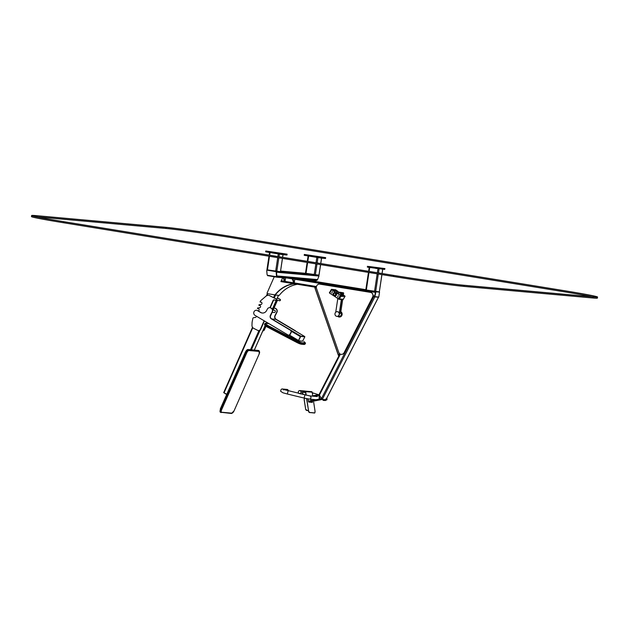 <?xml version="1.0" encoding="UTF-8"?>
<svg xmlns="http://www.w3.org/2000/svg" width="629" height="629" viewBox="0 0 629 629"><rect width="100%" height="100%" fill="white"/><g stroke="black" fill="none" stroke-linecap="round" stroke-linejoin="round"><path stroke-width="0.94" d="M368.437 266.421L384.94 268.575L368.437 266.421L368.303 267.278L367.344 267.097L367.478 266.24M384.94 268.575L384.681 269.432L368.303 267.278M381.874 274.606L379.334 291.872L365.874 289.953M379.46 292.123L375.662 291.549L374.64 296.007L373.052 295.748M283.192 277.79A12.258 4.867 -80.8 0 1 284.316 282.169L280.88 281.603L284.316 282.146L281.124 281.627L282.586 277.538M378.705 297.037L374.845 296.888L374.64 296.007M379.24 292.084L375.631 291.762L374.727 296.015L374.884 296.676L378.784 297.045L379.531 292.131L375.93 291.809L374.884 296.676M226.786 394.257L223.688 392.614L252.551 327.355M292.682 278.875L294.828 279.064L294.113 283.765A12.258 4.867 -80.8 0 0 292.682 278.875L292.092 278.781A12.258 4.867 -80.8 0 1 293.523 283.671L284.316 282.169M274.307 276.658L267.136 292.902A0.543 0.495 -84.9 0 0 267.498 293.664L274.739 294.844A0.543 0.495 -84.9 0 0 275.195 294.655A31.67 29.052 95.1 0 1 293.594 283.679M293.625 283.687A31.67 29.052 -84.9 0 0 275.062 294.891L275.211 295.025A31.45 28.855 95.1 0 1 293.68 283.899L293.657 283.695M297.493 284.292A31.45 28.855 95.1 0 0 279.237 295.386L275.211 295.025M296.77 284.174L293.68 283.899M226.668 394.517L223.885 392.771M306.724 398.66L308.493 410.344A2.052 0.786 78.9 0 0 309.61 412.443L309.413 412.475A2.052 0.786 -101.1 0 1 308.296 410.383L307.259 410.462A1.517 1.392 -84.9 0 1 305.663 409.243L304.216 399.69A1.517 1.392 -84.9 0 1 304.735 398.22M308.493 410.344L306.575 398.629M287.524 278.018L288.562 278.018M289.434 278.34L292.587 278.859L292.682 278.215L294.168 278.301M292.021 278.104L292.682 278.215M292.587 278.859L294.726 279.048L294.828 278.411M300.591 278.875L301.228 279.166M301.252 278.985L298.453 278.686M294.113 283.765L293.523 283.671M283.765 277.853A12.258 4.867 -80.8 0 1 284.906 282.272L285.558 277.955M372.903 296.597L374.546 296.841M340.399 354.151L319.288 395.334L319.123 394.587L321.435 398.637L319.288 395.334L318.557 395.476M325.72 399.022L325.885 399.769L378.454 297.218L374.86 296.888L322.284 399.439L325.885 399.769L325.72 399.022L325.885 399.769L322.284 399.439L321.435 398.637L319.107 399.093M312.44 402.395L308.768 402.08L307.943 398.896M308.768 402.08L322.284 399.439L321.435 398.637L373.681 296.723M282.405 258.401L280.463 271.704L267.435 269.88L266.727 270.627L267.089 274.637A0.653 0.503 -138 0 0 267.718 275.298L276.092 276.674L276.807 275.927L276.516 272.223L275.667 271.217L267.388 269.872M276.092 276.674L316.521 280.314L317.574 279.598L318.966 276.037L318.51 275.07M269.495 256.302L267.435 269.88L266.995 269.786M318.958 275.148L305.56 273.253M322.103 257.324L304.342 254.446L325.665 257.638L322.103 257.324L321.977 258.181L319.862 257.882L304.208 255.303L304.342 254.446M325.665 257.638L325.539 258.488L321.977 258.181M283.545 253.857L265.776 250.979L287.107 254.171L283.545 253.857L283.412 254.714L281.305 254.415L265.65 251.836L265.776 250.979M287.107 254.171L286.973 255.02L283.412 254.714M276.438 276.422A0.653 0.503 -138 0 0 276.626 276.013L276.312 272.074A0.653 0.503 -138 0 0 275.683 271.406L267.451 270.069A0.653 0.503 -138 0 0 266.955 270.281M267.718 275.298L275.942 276.634A0.653 0.503 -138 0 0 276.485 276.162L276.178 272.223A0.653 0.503 -138 0 0 275.549 271.555L267.317 270.218A0.653 0.503 -138 0 0 266.775 270.69L267.081 274.629M316.733 280.298A0.653 0.527 -27.1 0 0 317.401 279.889M258.267 310.97A1.242 1.14 -84.9 0 0 258.094 308.532A1.242 1.14 -84.9 0 0 257.631 308.595L257.52 308.006L259.518 307.77A1.242 1.14 -84.9 0 0 259.525 305.293A1.242 1.14 -84.9 0 0 259.054 305.364L258.944 304.766L260.941 304.53A1.242 1.14 -84.9 0 0 260.949 302.062A1.242 1.14 -84.9 0 0 260.5 302.117A0.448 0.409 95.1 0 1 260.264 302.148L260.107 301.936A1.887 1.73 95.1 0 1 260.673 300.725L266.02 296.125A4.285 3.931 95.1 0 1 269.243 295.496L275.793 298.838A0.778 0.715 95.1 0 1 275.376 300.371A0.778 0.715 95.1 0 1 275.14 300.308L274.425 299.947A1.085 0.991 -84.9 0 0 273.104 300.465L269.912 307.683M274.26 299.876A1.085 0.991 -84.9 0 0 273.442 300.497L270.25 307.723M264.133 320.782L260.351 329.344A2.162 1.981 95.1 0 1 257.701 330.39L253.652 328.33A3.247 2.972 95.1 0 1 251.97 325.303L252.064 322.811A6.487 5.952 95.1 0 1 252.198 321.678L252.874 318.345A0.849 0.778 95.1 0 1 253.345 317.755A1.62 1.486 95.1 0 1 253.699 317.661L255.24 317.48A1.242 1.14 -84.9 0 0 256.27 316.112M264.416 320.955L260.697 329.376A2.162 1.981 95.1 0 1 258.543 330.595M258.267 308.564A1.242 1.14 -84.9 0 0 257.969 308.627L257.52 308.627M259.691 305.324A1.242 1.14 -84.9 0 0 259.4 305.395L258.944 305.387M261.121 302.085A1.242 1.14 -84.9 0 0 260.838 302.148A0.448 0.409 95.1 0 1 260.61 302.179L260.335 302.156M269.243 295.496L276.131 298.869A0.778 0.715 95.1 0 1 275.714 300.403A0.778 0.715 95.1 0 1 275.549 300.363M268.772 295.402A4.285 3.931 95.1 0 1 269.582 295.528M277.326 298.036L279.559 299.176A0.778 0.715 95.1 0 1 279.142 300.709A0.778 0.715 95.1 0 1 278.914 300.646L278.199 300.285A1.085 0.991 -84.9 0 0 276.87 300.804L272.766 310.105M278.034 300.214A1.085 0.991 -84.9 0 0 277.216 300.835L273.112 310.136M267.239 322.63L266.9 323.392M265.745 326.003L264.125 329.682A2.162 1.981 95.1 0 1 262.843 330.854M271.94 312.786L270.368 316.348M267.522 322.795L267.246 323.424M266.02 326.192L264.463 329.714A2.162 1.981 95.1 0 1 262.796 330.956M279.559 299.176L279.905 299.207A0.778 0.715 95.1 0 1 279.488 300.741A0.778 0.715 95.1 0 1 279.315 300.709M277.381 297.918L279.905 299.207M304.711 336.719L300.788 336.145L300.332 336.601L298.327 340.887L302.4 341.154M275.706 319.288L271.681 318.942M304.845 336.798L300.56 336.326L298.5 340.8L302.612 341.17L304.845 336.798L300.733 336.429L298.5 340.8M271.366 318.887L290.362 330.186A1.62 1.486 95.1 0 1 290.936 332.387L289.961 334.282A1.62 1.486 95.1 0 1 287.933 334.935L255.004 315.357A2.705 2.477 95.1 0 1 256.459 310.286A2.705 2.477 95.1 0 1 257.434 310.608L260.548 312.456A4.867 4.466 -84.9 0 0 262.301 313.03A4.867 4.466 -84.9 0 0 266.633 310.498L267.364 309.075A2.705 2.477 95.1 0 1 270.737 307.982L271.17 308.241A2.705 2.477 95.1 0 1 272.121 311.905L270.415 315.231A2.705 2.477 -84.9 0 0 271.366 318.887L290.622 330.209A1.62 1.486 95.1 0 1 291.188 332.411L290.221 334.306A1.62 1.486 95.1 0 1 288.648 335.131M256.585 310.301A2.705 2.477 95.1 0 1 257.693 310.624L260.807 312.479A4.867 4.466 -84.9 0 0 262.427 313.038M269.896 307.683A2.705 2.477 95.1 0 1 270.997 308.006L271.429 308.265A2.705 2.477 95.1 0 1 272.381 311.929L270.674 315.255A2.705 2.477 -84.9 0 0 271.626 318.911M274.024 308.068A2.705 2.477 95.1 0 1 275.282 308.391L275.714 308.65A2.705 2.477 95.1 0 1 276.666 312.314L274.959 315.64A2.705 2.477 -84.9 0 0 275.911 319.296L294.907 330.595A1.62 1.486 95.1 0 1 295.284 330.917M274.433 308.092A2.705 2.477 95.1 0 1 275.541 308.414L275.974 308.674A2.705 2.477 95.1 0 1 276.917 312.338L275.219 315.664A2.705 2.477 -84.9 0 0 276.162 319.32L295.166 330.618A1.62 1.486 95.1 0 1 295.693 331.168M300.112 393.762A1.62 1.486 -84.9 0 0 299.907 390.578A1.62 1.486 -84.9 0 0 298.799 393.447M299.813 393.691A1.517 1.392 -84.9 0 0 299.813 390.68A1.517 1.392 -84.9 0 0 298.932 393.479M299.86 393.707A1.517 1.392 -84.9 0 0 299.86 390.688M268.009 275.722L277.774 277.318M291.942 278.104L316.466 280.306M292.273 278.175L278.317 277.365M283.333 277.814L283.876 277.861M288.884 278.317L289.426 278.364M281.116 277.491L280.408 277.405M281.973 277.515L281.265 277.436M285.81 277.963L285.102 277.876M282.901 277.562L282.484 277.523M291.369 278.458L290.661 278.38M286.667 277.987L285.959 277.908M273.426 276.595L272.333 276.202M271.296 276.202L270.58 276.115M276.414 277.019L275.706 276.933M274.283 276.626L273.576 276.54M280.259 277.46L279.551 277.381M277.326 277.051L276.563 276.957M272.286 276.273L271.445 276.147M287.689 277.837L286.816 277.932M288.452 278.057L288.035 278.018M316.363 280.298L300.67 278.883M302.234 279.3L301.818 279.26M303.728 279.567L302.761 279.41M316.694 280.377L315.066 280.668L304.845 279.48M307.754 280.015L308.296 280.062M313.305 280.51L313.847 280.558M305.537 279.685L304.829 279.606M306.394 279.708L305.686 279.63M310.239 280.157L309.531 280.078M307.322 279.756L306.905 279.716M315.789 280.66L315.082 280.573M311.088 280.188L310.38 280.102M311.945 280.212L311.237 280.125M312.88 280.259L312.456 280.219M272.176 312.33L274.173 312.511A1.132 1.038 -84.9 0 0 275.313 311.473A1.132 1.038 -84.9 0 0 274.378 310.246L272.648 310.089M283.821 389.666A1.62 1.486 95.1 0 0 282.775 389.036L287.052 389.422A1.62 1.486 95.1 0 1 288.397 390.923M310.765 399.226L310.828 399.651A1.085 0.991 -84.9 0 0 311.968 400.516L318.439 399.258A1.085 0.991 -84.9 0 0 319.257 398L318.997 396.301A1.085 0.991 -84.9 0 0 317.857 395.429L313.714 396.239M311.842 400.531A1.085 0.991 -84.9 0 0 312.228 400.539L318.691 399.281A1.085 0.991 -84.9 0 0 319.508 398.023L319.257 396.325A1.085 0.991 -84.9 0 0 318.243 395.437M339.228 317.008A2.815 2.579 -84.9 0 0 340.839 311.748M337.631 316.308A2.815 2.579 -84.9 0 0 341.799 315.113A2.815 2.579 -84.9 0 0 340.824 311.85M337.726 316.285A2.705 2.477 -84.9 0 0 341.28 315.837A2.705 2.477 -84.9 0 0 340.8 312M337.757 316.277L339.133 316.403A2.217 2.036 -84.9 0 0 340.714 312.55M337.002 316.316A2.327 2.131 -84.9 0 0 339.432 314.28A2.327 2.131 -84.9 0 0 337.419 311.693M337.451 311.701A2.327 2.131 -84.9 0 0 334.974 313.808A2.327 2.131 -84.9 0 0 339.22 314.264A2.327 2.131 -84.9 0 0 337.451 311.701M335.493 294.749A1.054 0.967 95.1 0 1 333.669 294.191A1.054 0.967 95.1 0 1 334.73 293.224A1.054 0.967 95.1 0 1 335.493 294.749M339.314 292.186L340.218 292.281M340.761 292.367L343.473 292.815L341.115 292.509M342.435 294.286L342.632 292.972L343.662 293.067L341.555 292.799L342.357 292.933L342.239 293.751M343.662 293.067L343.387 294.922M342.663 299.671L340.596 313.368L339.416 313.25L341.484 299.569M339.566 313.273L341.641 299.538M342.325 294.018L342.514 292.729M337.789 298.618L335.729 312.243M339.306 313.14L341.358 299.553M333.802 295.756A1.73 1.588 -84.9 0 0 336.232 294.419A1.73 1.588 -84.9 0 0 333.15 293.743A1.73 1.588 -84.9 0 0 333.802 295.756M339.408 292.249A2.485 2.28 95.1 0 1 339.802 292.241L340.36 292.296A2.485 2.28 95.1 0 1 342.38 294.246M334.502 296L334.84 296.031A1.73 1.588 -84.9 0 0 335.847 292.831L331.727 289.678L329.714 293.185L339.157 299.357L341.17 295.858L336.004 292.556L341.17 295.858L341.012 296.322L341.382 295.874L341.445 296.361L342.027 295.929L341.869 296.401L342.459 295.968L342.302 296.44L343.953 296.102L343.796 296.573L344.81 296.18L344.653 296.652L344.857 296.086L342.97 296.007M337.616 297.03L338.245 295.536L337.616 297.03M341.602 295.897L341.154 295.842M342.027 295.929L341.578 295.882M342.459 295.968L342.011 295.921M342.994 296.015L342.435 295.96M341.578 299.49L341.885 299.121L341.508 299.569L341.35 299.074L340.651 299.49L340.808 299.019L340.226 299.451L340.383 298.979L339.794 299.412L339.951 298.948L339.369 299.38M341.72 299.585L342.31 299.16L342.152 299.624L342.742 299.192L342.797 299.687L343.167 299.231L342.86 299.608M343.057 299.616L345.093 296.188L340.375 292.949L344.857 296.086M340.957 294.663A1.73 1.588 -84.9 0 0 340.218 293.224L336.098 290.071L335.469 289.772L334.935 290.7M335.233 289.741L334.667 290.189L334.825 289.717L334.235 290.15L334.392 289.678L333.81 290.111L333.968 289.639L333.276 290.063L333.433 289.592L332.741 290.008L332.898 289.544L331.562 289.434L335.847 292.831A1.73 1.588 -84.9 0 0 335.155 292.587L334.809 292.556M332.379 291.589L331.75 293.083L332.379 291.589M329.714 293.185L329.352 292.831L331.397 289.395M331.585 289.497L329.352 292.831M332.088 289.371L332.309 289.977L332.678 289.521M331.656 289.332L331.939 289.772M332.945 289.45L333.433 289.592M333.48 289.497L333.968 289.639M335.296 289.662L340.218 293.224A1.73 1.588 -84.9 0 0 338.205 293.539M336.554 292.713L337.529 291.03L336.94 291.463L337.097 290.991L336.507 291.424L336.672 290.952L336.083 291.384L336.24 290.92L335.65 291.353L335.815 290.881L333.834 291.046M339.566 292.98A1.73 1.588 -84.9 0 0 338.292 293.546M343.182 294.962L342.813 295.41L342.97 294.938L342.38 295.371L342.538 294.907L341.956 295.339L342.113 294.867L341.523 295.3L341.681 294.828L339.707 294.993M342.852 295.929L343.395 294.977M339.802 294.561L339.408 294.797M339.023 355.644L338.402 355.409L338.748 355.613L339.707 353.734L338.913 355.629L339.841 353.828M339.408 353.443L338.402 355.409L314.799 287.571L314.862 287.146L316.348 287.374L294.12 283.742L316.348 287.367M315.2 287.178L314.799 287.571L316.371 287.83M338.465 355.283L314.909 287.595L338.465 355.283M372.596 297.132L344.118 352.672A3.247 2.972 95.1 0 1 338.732 352.319L316.536 288.522A3.247 2.972 95.1 0 1 319.807 284.127L370.481 292.375A3.247 2.972 95.1 0 1 372.596 297.132L344.205 352.68A3.247 2.972 95.1 0 1 341.272 354.363M319.658 284.104A3.247 2.972 95.1 0 1 319.894 284.135L370.567 292.383A3.247 2.972 95.1 0 1 372.675 297.14M31.615 215.527L31.45 216.596A54.063 1.415 8.6 0 0 63.482 222.752L393.55 276.501A54.063 1.415 8.6 0 0 463.943 286.407L592.911 297.997A54.063 1.415 8.6 0 0 597.385 298.107L597.55 297.037A54.063 1.415 8.6 0 0 565.518 290.881L235.45 237.133A54.063 1.415 8.6 0 0 165.057 227.234L36.089 215.637A54.063 1.415 8.6 0 0 31.615 215.527A54.063 1.415 8.6 0 0 63.639 221.683L393.707 275.431A54.063 1.415 8.6 0 0 464.108 285.338L593.068 296.935A54.063 1.415 8.6 0 0 597.55 297.037M36.741 216.848A52.978 1.384 -171.4 0 1 36.907 216.863L165.875 228.461A52.978 1.384 -171.4 0 1 234.861 238.163L564.928 291.911A52.978 1.384 -171.4 0 1 592.259 296.786M37.072 215.794L166.032 227.391A52.978 1.384 -171.4 0 1 235.026 237.094L565.094 290.842A52.978 1.384 -171.4 0 1 596.481 296.88A52.978 1.384 -171.4 0 1 592.093 296.77L463.125 285.173A52.978 1.384 -171.4 0 1 394.139 275.471L64.072 221.722A52.978 1.384 -171.4 0 1 32.684 215.692A52.978 1.384 -171.4 0 1 37.072 215.794L36.907 216.863M384.806 268.575L384.681 269.432M378.383 267.993L378.249 268.85M376.268 267.702L376.142 268.552M369.718 267.506L369.129 271.398M368.964 272.499L366.314 290.048M382.684 269.251L382.039 273.505M379.083 268.929L378.485 272.923M378.312 274.024L375.662 291.549M377.95 268.819L377.361 272.742M377.196 273.843L374.538 291.392M375.191 292.375L294.797 279.276M292.139 278.844L286.808 277.979M316.45 286.525L294.246 282.916M293.421 282.775L285.039 281.415M284.214 281.281L281.155 280.778M284.913 282.248L293.523 283.648L284.913 282.24M365.842 289.686L298.107 278.655L365.842 289.686M365.803 289.938L294.506 278.332M267.427 293.649L266.46 295.842M267.789 293.712L266.948 295.614M252.795 327.67L224.026 392.85M278.474 295.323L276.477 299.844M276.406 300.009L272.341 309.216M266.594 322.245L266.114 323.322M265.147 325.523L254.289 350.117M275.565 295.056L274.299 297.934M260.044 330.217L251.372 349.858M274.802 294.844L273.544 297.548M258.936 330.626L250.499 349.74M305.466 391.67L306.001 395.185L305.466 391.67A0.432 0.393 95.1 0 0 305.112 391.317L305.663 391.631A0.653 0.598 -84.9 0 0 304.979 391.104L302.824 391.529A0.653 0.598 -84.9 0 0 302.329 392.276L302.525 392.244A0.432 0.393 95.1 0 1 302.856 391.741L305.01 391.317A0.432 0.393 95.1 0 1 305.112 391.317M308.32 410.281L307.322 410.572L308.296 410.383L309.507 412.569L314.5 412.876A2.052 0.786 78.9 0 0 315.003 410.934C315.074 412.522 314.87 413.214 314.39 413.009L309.61 412.498M306.205 395.232L305.663 391.631L312.173 392.213A0.653 0.598 -84.9 0 0 311.489 391.694M314.5 412.876L309.61 412.443M315.003 410.934L313.674 402.159L315.003 410.941M312.723 395.83L312.173 392.213L312.731 395.83M302.926 394.446A2.052 0.786 -101.1 0 1 302.431 392.921L302.525 392.244L305.584 392.52M302.628 392.881A2.052 0.786 78.9 0 0 303.186 394.509M305.505 391.977L302.816 391.529L302.321 392.276M305.214 391.34L302.816 391.529M305.663 409.243L304.153 399.69L304.648 398.204M305.6 409.267L307.259 410.462M311.607 396.05L319.052 394.595L311.63 396.05M311.968 400.555L308.296 401.2M315.868 263.85L314.225 274.684L280.471 271.649M307.636 262.513L306.001 273.348L280.558 271.06L305.977 273.34M318.966 276.037L276.516 272.223M317.574 279.598L276.807 275.927M270.053 252.583L269.66 255.201M282.971 254.659L282.57 257.3M279.402 254.108L279.009 256.726M278.844 257.827L276.791 271.374M278.285 253.919L277.884 256.546M277.719 257.638L275.667 271.217M321.529 258.126L320.711 263.52M320.546 264.612L318.95 275.172M317.967 257.576L317.158 262.938M316.985 264.038L315.357 274.842M316.843 257.387L316.033 262.757M308.619 256.05L307.801 261.412M319.996 257.025L319.862 257.882M305.301 254.635L305.175 255.492M325.531 257.631L325.405 258.488M281.43 253.558L281.305 254.415M266.743 251.168L266.61 252.025M286.973 254.163L286.84 255.02M298.327 340.887L288.656 335.139L298.295 340.863M289.403 335.06L298.382 340.407M291.345 331.263L300.332 336.601M271.799 318.911L300.788 336.145M275.651 319.257L304.64 336.499M305.073 344.094L304.106 344.48A0.543 0.495 95.1 0 0 304.585 344.205L304.829 343.725A5.409 0.865 -152.9 0 0 305.317 343.615L305.073 344.094A5.409 0.865 -152.9 0 1 304.585 344.205L301.936 343.961A5.409 0.865 -152.9 0 1 296.951 342.027L268.693 327.253A5.409 0.865 -152.9 0 1 264.534 324.155C264.565 325.303 265.894 326.475 268.504 327.67A4.867 0.778 -152.9 0 1 264.895 324.792M303.933 341.665L303.815 341.578A4.867 0.778 -152.9 0 1 304.64 342.994A0.543 0.495 -84.9 0 1 304.829 343.725L302.179 343.489L301.936 343.961A0.543 0.495 95.1 0 1 301.26 344.181A4.867 0.778 -152.9 0 1 296.778 342.435L268.512 327.662L268.937 326.781A5.409 0.865 -152.9 0 1 264.778 323.676L264.534 324.155M304.64 342.994L301.991 342.758A0.543 0.495 -84.9 0 1 302.179 343.489A5.409 0.865 -152.9 0 1 297.195 341.555L296.77 342.443L301.456 344.244L304.106 344.48M301.991 342.758A4.867 0.778 -152.9 0 1 297.509 341.012L297.195 341.555L268.937 326.781L269.243 326.239A4.867 0.778 -152.9 0 1 265.933 323.353L268.89 323.613M297.509 341.012L269.243 326.239M264.778 323.676L265.745 323.282A0.543 0.495 95.1 0 1 265.933 323.353M305.317 343.615C305.78 343.316 305.301 342.648 303.878 341.61L303.815 341.578M258.818 350.66A3.247 1.211 117 0 0 258.676 350.542A3.247 1.211 117 0 0 258.495 350.495L248.659 349.803A3.247 1.211 117 0 0 246.081 352.625L220.991 409.448A3.247 1.211 117 0 0 220.803 412.451A3.247 1.211 117 0 0 220.983 412.498A0.543 0.495 -84.9 0 0 221.644 412.239L231.928 413.159A2.705 1.006 117 0 0 234.082 410.808L259.164 353.985A2.705 1.006 117 0 0 259.172 351.438L248.895 350.518A2.705 1.006 117 0 0 246.741 352.869L221.652 409.691A2.705 1.006 117 0 0 221.644 412.239M258.157 350.463A0.543 0.495 -84.9 0 1 258.33 350.447L259.124 350.77A3.247 1.211 117 0 0 258.944 350.723L258.495 350.495A0.543 0.495 -84.9 0 0 258.33 350.447L248.046 349.52A0.543 0.495 -84.9 0 1 248.211 349.575A3.247 1.211 117 0 0 245.632 352.397L246.741 352.869M248.046 349.52C247.221 349.457 246.324 350.345 245.349 352.193L220.543 409.22L221.652 409.691M220.362 412.223L220.543 409.22A3.247 1.211 117 0 0 220.362 412.223L231.433 413.473A0.543 0.495 -84.9 0 0 231.928 413.159M259.172 351.438A0.543 0.495 95.1 0 0 258.944 350.723L248.659 349.803A0.543 0.495 95.1 0 1 248.895 350.518M245.381 352.24L220.268 409.015L245.396 352.185A2.705 1.006 117 0 1 247.504 349.834M234.106 410.761L259.164 353.985M231.268 413.426A0.543 0.495 -84.9 0 0 231.433 413.473L234.082 410.808M326.6 398.495A1.62 1.486 95.1 0 1 325.012 400.508L327.001 399.729L326.923 397.866M312.416 393.73A1.62 1.203 -72.2 0 1 313.737 393.18L318.478 394.705M304.766 391.152A1.62 1.486 -84.9 0 0 304.192 390.963L305.23 391.104M275.455 276.571L275.392 276.996M315.986 399.698L309.326 399.101A1.62 1.486 -84.9 0 0 310.954 397.614A1.62 1.486 -84.9 0 0 309.617 395.869L283.058 389.382L283.569 389.925M309.326 399.101L304.122 398.078L304.892 394.926M304.122 398.078L287.351 394.006L288.113 390.853M339.401 292.249L339.802 292.241A2.485 2.28 95.1 0 1 341.72 293.798M339.943 292.603A2.162 1.981 95.1 0 1 340.989 293.311M338.268 298.932L340.281 295.433M336.098 290.071L335.682 290.795M63.482 222.752L63.639 221.683M393.55 276.501L393.707 275.431M463.943 286.407L464.108 285.338M592.911 297.997L593.068 296.935M165.875 228.461L166.032 227.391M234.861 238.163L235.026 237.094M564.928 291.911L565.094 290.842M369.207 267.427L368.618 271.319M368.452 272.412L365.795 289.953M382.754 269.259L382.11 273.513M381.945 274.614L379.334 291.872M374.845 296.888L372.903 296.573M267.388 293.625L266.389 295.882M252.52 327.308L223.688 392.614M278.529 295.323L272.373 309.271M266.633 322.268L266.169 323.322M265.179 325.555L254.352 350.086M312.181 392.221L311.646 391.686L304.971 391.104M302.423 392.913L302.911 394.446M339.919 353.891L319.037 394.627M378.524 297.218L325.971 399.722M269.542 252.496L269.141 255.115M268.976 256.215L266.924 269.778M283.042 254.666L282.641 257.316M282.476 258.417L280.463 271.704M321.6 258.134L320.782 263.527M320.617 264.628L319.021 275.172M308.1 255.964L307.29 261.326M307.125 262.427L305.49 273.245M275.683 319.265L304.68 336.507M268.803 323.558L265.745 323.282M296.77 342.443L268.504 327.67M259.124 350.77L259.211 353.978M323.015 400.327L325.012 400.508M312.259 392.74L313.737 393.18M304.192 390.963L299.907 390.578M302.738 394.092L300.709 393.911M267.639 275.274L267.577 275.691M317.456 396.577L309.617 395.869M282.775 389.036C281.572 388.698 280.856 389.437 280.628 391.262L282.932 392.787L287.351 394.006M339.526 292.98L336.271 292.689M343.08 299.687L345.093 296.188"/></g></svg>
